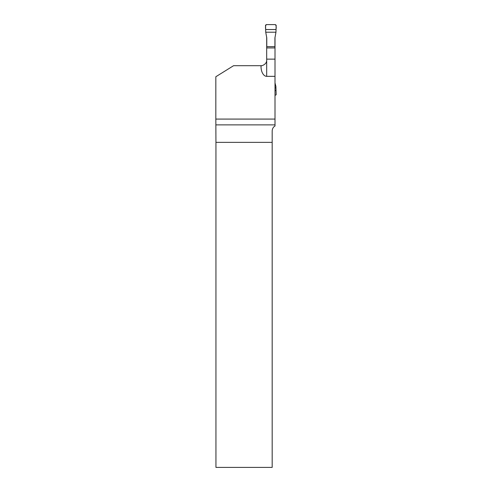 <?xml version="1.0" encoding="UTF-8"?>
<svg xmlns="http://www.w3.org/2000/svg" width="492" height="492" viewBox="0 0 492 492"><rect width="100%" height="100%" fill="white"/><g stroke="black" fill="none" stroke-linecap="round" stroke-linejoin="round"><path stroke-width="0.74" d="M215.828 119.082L215.945 142.36L272.181 142.36L272.181 130.927C272.347 128.609 273.294 126.973 275.01 126.02L275.01 119.082L215.828 119.082L215.828 76.746L233.577 65.694L261.018 65.694C260.735 66.242 266.971 64.735 266.689 60.024L266.689 37.171M275.01 119.082L275.01 76.34L266.689 76.34A9.883 5.67 90 0 1 261.018 66.457L261.018 65.694A5.67 5.67 0 0 0 261.664 65.657M275.01 37.171L275.01 47.939L266.689 47.939M275.01 47.939L275.01 76.34M215.945 142.36L215.945 467.4L272.181 467.4L272.181 142.36M266.689 59.138L275.01 59.138M265.742 32.208L265.526 25.307L266.233 24.6L275.465 24.6L276.172 25.307L275.957 32.208L265.742 32.208L266.775 37.964L266.775 47.939M274.923 47.939L274.923 37.964L275.957 32.208M266.775 46.66L274.923 46.66M275.01 95.448L276.172 94.741L275.895 86.444L275.01 82.877M275.957 87.84L275.01 87.84M275.944 29.526L265.754 29.526C265.286 27.558 265.446 25.916 266.233 24.6L275.465 24.6C276.258 25.916 276.412 27.558 275.944 29.526L265.754 29.526M275.944 90.522L275.01 90.522M275.01 124.876L215.92 124.876M266.689 60.024L266.689 76.34"/></g></svg>
